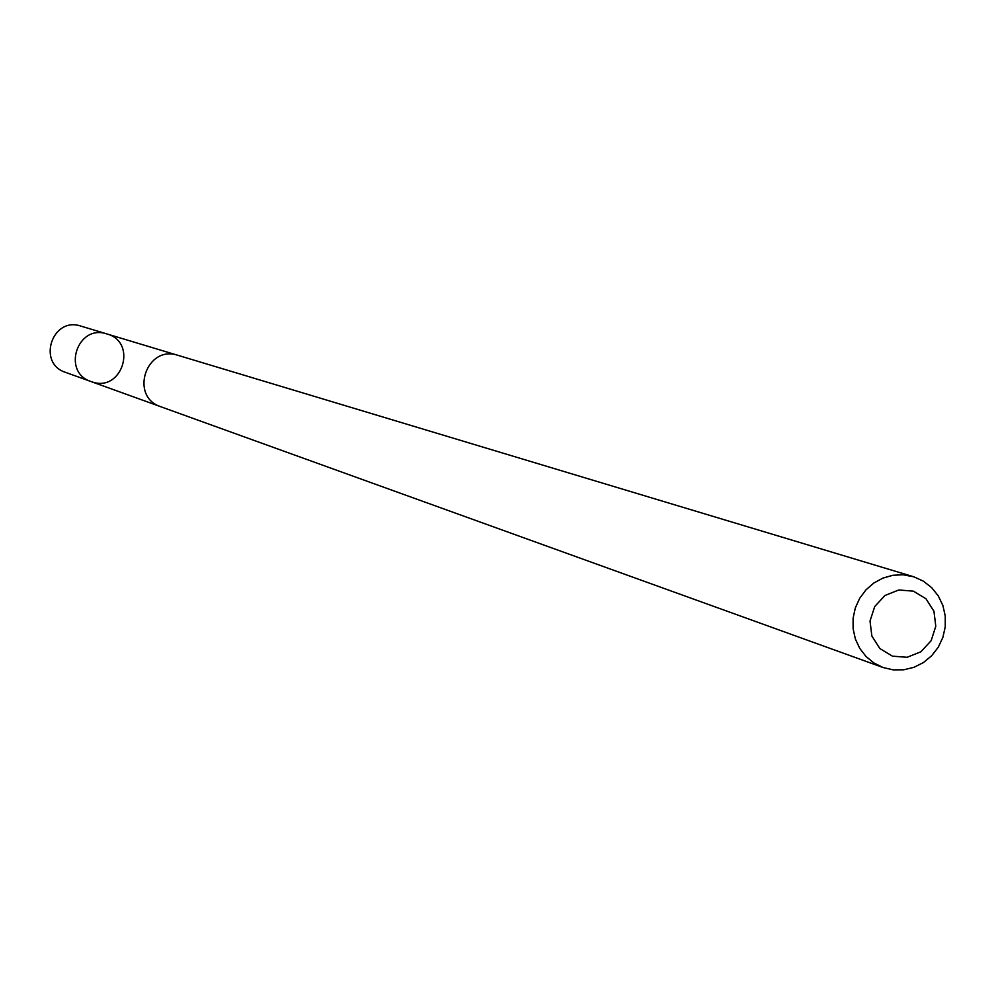 <?xml version="1.0" encoding="UTF-8"?>
<svg xmlns="http://www.w3.org/2000/svg" width="995" height="995" viewBox="0 0 995 995"><rect width="100%" height="100%" fill="white"/><g stroke="black" fill="none" stroke-linecap="round" stroke-linejoin="round"><path stroke-width="1.49" d="M91.913 381.844L91.092 381.57C61.416 372.205 77.448 323.748 106.838 333.922C138.031 342.081 122.211 392.838 91.913 381.844M81.291 326.236L80.831 326.086C52.262 316.199 36.703 363.25 65.533 372.354L91.092 381.57C61.416 372.205 77.448 323.748 106.838 333.922L80.831 326.086M178.515 355.501L178.005 355.339C146.315 344.369 129.002 396.719 160.979 406.806L883 667.496L893.187 669.871L903.684 669.809L913.945 667.322L923.447 662.546L931.693 655.705L938.297 647.173L942.887 637.372L945.25 626.8L945.25 616.017L942.899 605.545L938.31 595.943L931.718 587.697L923.459 581.217L913.957 576.851L903.062 574.774L892.863 575.284L882.963 578.07L873.846 583.008L865.961 589.873L859.692 598.306L855.327 607.908L853.101 618.218L853.113 628.728L855.352 638.939L859.717 648.342L866.011 656.476L873.896 662.968L883 667.496M913.422 591.154L898.783 589.985L884.953 595.483L874.692 606.564L870.016 621.042L871.869 636.041L879.879 648.566L892.453 656.153L907.092 657.297L920.885 651.787L931.133 640.705L935.785 626.265L933.957 611.291L925.972 598.766L913.422 591.154M176.948 355.041L106.838 333.922M159.959 406.42L91.092 381.57M178.005 355.339L913.074 576.578"/></g></svg>
